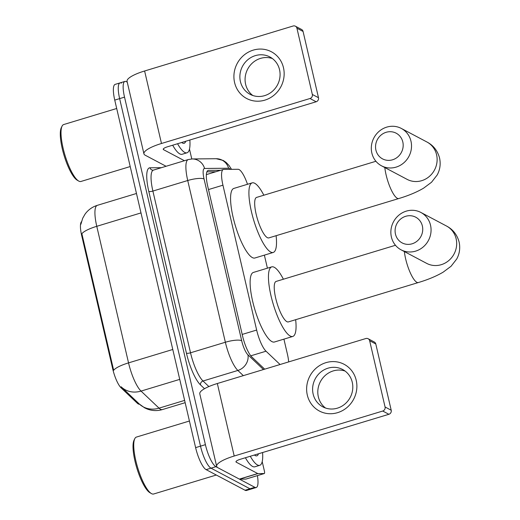 <?xml version="1.0" encoding="UTF-8"?>
<svg xmlns="http://www.w3.org/2000/svg" width="520" height="520" viewBox="0 0 520 520"><rect width="100%" height="100%" fill="white"/><g stroke="black" fill="none" stroke-linecap="round" stroke-linejoin="round"><path stroke-width="0.78" d="M139.484 404.176A17.843 4.589 -106.8 0 1 138.3 403.962A17.843 4.589 -106.8 0 1 137.28 403.195L121.141 387.887A17.843 4.589 -106.8 0 1 112.703 368.843L81.672 235.508A17.843 4.589 -106.8 0 1 81.445 221.748M288.678 361.907A19.825 5.096 73.2 0 0 287.391 354.055L283.92 339.137M247.494 184.288A19.825 5.096 73.2 0 0 238.069 169.28L223.724 169.416A19.825 5.096 73.2 0 0 223.34 169.475A19.825 5.096 73.2 0 0 222.944 185.192L256.653 330.05A19.825 5.096 73.2 0 0 266.032 351.208L280.059 364.513M267.41 268.183L264.368 255.132M257.4 475.625A19.825 5.096 -106.8 0 1 256.224 487.513L251.336 488.995A19.825 5.096 -106.8 0 1 249.951 488.774L211.016 468.163A19.825 5.096 -106.8 0 1 200.506 446.154L119.633 98.624A19.825 5.096 -106.8 0 1 120.035 82.901L115.148 84.383A19.825 5.096 -106.8 0 0 114.745 100.1L195.618 447.635A19.825 5.096 -106.8 0 0 206.128 469.638L245.063 490.256A19.825 5.096 -106.8 0 0 246.447 490.477L251.336 488.995A19.825 5.096 -106.8 0 1 249.951 488.774L211.016 468.163A19.825 5.096 -106.8 0 1 200.506 446.154L119.633 98.624A19.825 5.096 -106.8 0 1 120.035 82.901A19.825 5.096 -106.8 0 1 121.42 83.122M80.899 224.263L82.693 218.25L85.078 214.097C88.179 209.846 92.255 206.928 97.299 205.348A26.436 6.799 73.2 0 0 96.766 226.311A23.127 5.519 -13.1 0 0 81.88 233.74L113.659 370.305A23.127 5.519 166.9 0 1 128.544 362.882A26.436 6.799 73.2 0 0 141.044 391.085A23.127 20.371 133.5 0 1 121.362 386.984A23.127 20.371 133.5 0 1 121.121 386.757L139.341 404.04A23.127 20.371 133.5 0 0 159.029 408.148A26.436 6.799 73.2 0 0 160.544 409.279A26.436 6.799 73.2 0 0 162.383 409.578L185.159 402.682M256.224 487.513A19.825 5.096 -106.8 0 1 254.839 487.292L215.911 466.681A19.825 5.096 -106.8 0 1 205.4 444.672L124.527 97.142A19.825 5.096 -106.8 0 1 124.924 81.419A19.825 5.096 -106.8 0 1 126.308 81.647L127.251 82.141M220.662 170.281L208.481 170.397A19.825 5.096 73.2 0 0 208.097 170.456A19.825 5.096 73.2 0 0 207.701 186.18L242.541 335.907A19.825 5.096 73.2 0 0 251.921 357.065L264.687 369.174M206.869 171.847L215.774 171.763M356.207 380.263A26.436 24.752 117.9 0 1 337.578 412.666A26.436 24.752 117.9 0 1 307.307 395.07A26.436 24.752 117.9 0 1 325.942 362.661A26.436 24.752 117.9 0 1 356.207 380.263M313.144 394.089A21.145 19.805 -62.1 0 0 322.81 406.854A21.145 19.805 -62.1 0 0 344.793 404.131A21.145 19.805 -62.1 0 0 352.261 382.246A21.145 19.805 -62.1 0 0 342.602 369.479A21.145 19.805 -62.1 0 0 320.619 372.203A21.145 19.805 -62.1 0 0 313.144 394.089M325.52 408.025A21.145 19.805 117.9 0 1 318.344 396.844A21.145 19.805 117.9 0 1 324.656 375.999A21.145 19.805 117.9 0 1 345.091 371.059M262.21 461.637L264.368 470.912A3.302 0.852 73.2 0 1 264.303 473.531L245.967 479.082A3.302 0.852 -106.8 0 1 245.901 479.096L239.551 479.154A3.302 0.852 -106.8 0 1 239.382 479.109L217.958 467.766A26.436 6.312 -13.1 0 1 216.658 466.349A26.436 6.312 -13.1 0 1 234.208 456.021L382.733 411.034A3.302 3.094 -62.1 0 0 385.067 406.985L391.209 410.241A3.302 3.094 117.9 0 1 388.882 414.291L240.357 459.271A6.611 1.58 166.9 0 0 235.969 461.857A6.611 1.58 166.9 0 0 236.294 462.209L257.719 473.551A3.302 0.852 73.2 0 0 257.887 473.603L264.238 473.538A3.302 0.852 73.2 0 0 264.303 473.531M216.658 466.349L199.784 393.841A26.436 6.312 -13.1 0 1 217.334 383.513L365.865 338.526A3.302 3.094 -62.1 0 1 369.649 340.73L385.067 406.985M368.134 338.735L374.283 341.991A3.302 3.094 117.9 0 1 375.791 343.98L391.209 410.241M216.3 475.026L153.654 494A29.738 7.644 -106.8 0 1 151.58 493.668A29.738 7.644 -106.8 0 1 151.398 493.565A29.738 7.644 -106.8 0 1 137.716 467.753A29.738 7.644 -106.8 0 1 134.778 438.692A29.738 7.644 -106.8 0 1 136.416 437.073L189.423 421.018M262.581 452.543A33.046 8.495 -106.8 0 1 259.74 465.322A33.046 8.495 -106.8 0 1 257.439 464.951A33.046 8.495 -106.8 0 1 250.289 456.268M259.74 465.322L254.852 466.804A33.046 8.495 -106.8 0 1 252.544 466.434A33.046 8.495 -106.8 0 1 245.401 457.75M258.447 453.791A23.127 5.948 -106.8 0 1 255.255 455.572A23.127 5.948 -106.8 0 1 255.112 455.494A23.127 5.948 -106.8 0 1 254.423 455.013M150.066 492.785A28.418 7.306 -106.8 0 1 149.89 492.687A28.418 7.306 -106.8 0 1 136.819 468.026A28.418 7.306 -106.8 0 1 134.011 440.258L134.778 438.692M422.363 225.972A14.541 13.617 -62.1 0 0 405.71 216.294A14.541 13.617 -62.1 0 0 395.466 234.117A14.541 13.617 -62.1 0 0 412.113 243.796A14.541 13.617 -62.1 0 0 422.363 225.972M391.404 237.055A21.145 19.805 117.9 0 1 398.879 215.163A21.145 19.805 117.9 0 1 420.856 212.44A21.145 19.805 117.9 0 1 430.521 225.206A21.145 19.805 117.9 0 1 423.046 247.097A21.145 19.805 117.9 0 1 401.07 249.821A21.145 19.805 117.9 0 1 391.404 237.055M395.473 245.278L276.12 281.424A21.145 5.441 73.2 0 0 276.328 300.709A21.145 5.441 73.2 0 0 286.91 321.666A21.145 5.441 73.2 0 0 288.379 321.906L418.327 282.548C428.044 279.643 436.319 276.178 443.157 272.161L451.068 266.26L456.703 259.025C459.576 253.773 460.382 248.105 459.121 242.021C457.087 234.663 452.875 229.327 446.472 226.005L420.856 212.44M295.659 319.703A36.348 9.347 -106.8 0 1 292.786 336.453A36.348 9.347 -106.8 0 1 290.251 336.043A36.348 9.347 -106.8 0 1 272.064 300.027A36.348 9.347 -106.8 0 1 271.719 266.877A36.348 9.347 -106.8 0 1 274.255 267.286A36.348 9.347 -106.8 0 1 283.4 279.221M292.786 336.453L274.45 342.004A36.348 9.347 -106.8 0 1 271.914 341.594A36.348 9.347 -106.8 0 1 253.728 305.578A36.348 9.347 -106.8 0 1 253.383 272.435L271.719 266.877M402.812 141.966A14.541 13.617 -62.1 0 0 386.165 132.288A14.541 13.617 -62.1 0 0 375.915 150.111A14.541 13.617 -62.1 0 0 392.568 159.79A14.541 13.617 -62.1 0 0 402.812 141.966M371.852 153.049A21.145 19.805 117.9 0 1 379.327 131.157A21.145 19.805 117.9 0 1 401.31 128.434A21.145 19.805 117.9 0 1 410.976 141.2A21.145 19.805 117.9 0 1 403.5 163.091A21.145 19.805 117.9 0 1 381.518 165.815A21.145 19.805 117.9 0 1 371.852 153.049M375.921 161.272L256.575 197.418A21.145 5.441 73.2 0 0 256.776 216.703A21.145 5.441 73.2 0 0 267.358 237.66A21.145 5.441 73.2 0 0 268.834 237.9L398.781 198.542C408.493 195.631 416.767 192.172 423.605 188.156L431.522 182.254L437.157 175.019C440.031 169.767 440.837 164.099 439.569 158.015C437.541 150.657 433.322 145.321 426.92 141.993L401.31 128.434M276.107 235.697A36.348 9.347 -106.8 0 1 273.24 252.447A36.348 9.347 -106.8 0 1 270.706 252.038A36.348 9.347 -106.8 0 1 252.519 216.014A36.348 9.347 -106.8 0 1 252.167 182.871A36.348 9.347 -106.8 0 1 254.703 183.281A36.348 9.347 -106.8 0 1 263.848 195.214M273.24 252.447L254.904 257.998A36.348 9.347 -106.8 0 1 252.369 257.589A36.348 9.347 -106.8 0 1 234.182 221.572A36.348 9.347 -106.8 0 1 233.831 188.422L252.167 182.871M283.478 67.73A26.436 24.752 117.9 0 1 264.849 100.139A26.436 24.752 117.9 0 1 234.585 82.543A26.436 24.752 117.9 0 1 253.214 50.134A26.436 24.752 117.9 0 1 283.478 67.73M240.416 81.562A21.145 19.805 -62.1 0 0 250.081 94.328A21.145 19.805 -62.1 0 0 272.064 91.605A21.145 19.805 -62.1 0 0 279.539 69.713A21.145 19.805 -62.1 0 0 269.874 56.947A21.145 19.805 -62.1 0 0 247.891 59.67A21.145 19.805 -62.1 0 0 240.416 81.562M252.792 95.498A21.145 19.805 117.9 0 1 245.622 84.318A21.145 19.805 117.9 0 1 251.927 63.473A21.145 19.805 117.9 0 1 272.363 58.532M189.482 149.103L191.639 158.379A3.302 0.852 73.2 0 1 191.763 158.964M166.082 166.276L145.23 155.233A26.436 6.312 -13.1 0 1 143.93 153.823A26.436 6.312 -13.1 0 1 161.48 143.488L310.011 98.508A3.302 3.094 -62.1 0 0 312.338 94.458L318.487 97.708A3.302 3.094 117.9 0 1 316.154 101.764L167.629 146.744A6.611 1.58 166.9 0 0 163.241 149.331A6.611 1.58 166.9 0 0 163.566 149.682L184.418 160.719M143.93 153.823L127.062 81.315A26.436 6.312 -13.1 0 1 144.612 70.986L293.137 26A3.302 3.094 -62.1 0 1 296.92 28.197L312.338 94.458M295.412 26.208L301.555 29.458A3.302 3.094 117.9 0 1 303.069 31.454L318.487 97.708M130.208 166.55L80.925 181.474A29.738 7.644 -106.8 0 1 78.852 181.136A29.738 7.644 -106.8 0 1 78.669 181.038A29.738 7.644 -106.8 0 1 64.987 155.227A29.738 7.644 -106.8 0 1 62.049 126.165A29.738 7.644 -106.8 0 1 63.687 124.547L116.695 108.492M189.852 140.017A33.046 8.495 -106.8 0 1 187.011 152.796A33.046 8.495 -106.8 0 1 184.711 152.425A33.046 8.495 -106.8 0 1 177.561 143.734M187.011 152.796L182.124 154.278A33.046 8.495 -106.8 0 1 179.822 153.901A33.046 8.495 -106.8 0 1 172.672 145.216M185.718 141.265A23.127 5.948 -106.8 0 1 182.526 143.046A23.127 5.948 -106.8 0 1 182.383 142.968A23.127 5.948 -106.8 0 1 181.694 142.487M77.337 180.258A28.418 7.306 -106.8 0 1 77.162 180.161A28.418 7.306 -106.8 0 1 64.09 155.5A28.418 7.306 -106.8 0 1 61.282 127.725L62.049 126.165M137.28 403.195L138.164 402.928M112.703 368.843L113.302 368.661M121.141 387.887L122.025 387.615M81.672 235.508L82.277 235.326M250.803 355.817L266.032 351.208M242.197 334.432L256.653 330.05M208.488 189.566L222.944 185.192M179.732 379.373L141.044 391.085L159.029 408.148L184.626 400.394M140.998 212.914L96.766 226.311L128.544 362.882L172.776 349.486M245.063 490.256L254.839 487.292M206.128 469.638L215.911 466.681M195.618 447.635L205.4 444.672M114.745 100.1L124.527 97.142M230.367 169.351A13.214 3.4 73.2 0 0 229.261 168.422A13.214 3.4 73.2 0 0 228.592 168.233L204.568 168.467A13.214 3.4 73.2 0 0 204.048 178.984L241.683 340.717A13.214 3.4 73.2 0 0 247.936 354.816L263.458 369.544M231.536 169.338L228.936 165.367L226.089 162.39L223.217 160.446L216.242 158.724A13.214 12.74 89.4 0 1 228.592 168.233M204.503 388.707L200.506 384.917A29.738 7.644 -106.8 0 1 186.44 353.184L148.805 191.451A29.738 7.644 -106.8 0 1 149.981 167.785L161.453 167.674M243.328 375.642L237.868 370.454L203.028 381.004L208.878 386.555M247.936 354.816A13.214 11.642 133.5 0 1 237.868 370.454A26.436 6.799 -106.8 0 1 225.362 342.245L190.522 352.8A26.436 6.799 73.2 0 0 203.028 381.004A3.302 2.912 -46.5 0 0 200.506 384.917M241.683 340.717A13.214 3.152 166.9 0 0 225.362 342.245L187.727 180.518L152.887 191.067L190.522 352.8A3.302 0.786 -13.1 0 1 186.44 353.184M204.048 178.984A13.214 3.152 166.9 0 0 187.727 180.518A26.436 6.799 -106.8 0 1 188.26 159.555L153.419 170.112A26.436 6.799 73.2 0 0 152.887 191.067A3.302 0.786 -13.1 0 1 148.805 191.451M149.981 167.785A3.302 3.185 -90.6 0 0 153.069 170.164L153.419 170.112M216.242 158.724L192.218 158.951A13.214 12.74 89.4 0 1 204.568 168.467M207.753 170.625L208.481 170.397M217.334 383.513L234.208 456.021M375.791 343.98L369.649 340.73M236.106 461.396L236.294 462.209M239.382 479.109L257.719 473.551M388.882 414.291L382.733 411.034M257.887 473.603L239.551 479.154M245.901 479.096L264.238 473.538M404.372 251.57A21.145 5.441 73.2 0 0 405.639 258.837A21.145 5.441 73.2 0 0 416.851 282.308A21.145 5.441 73.2 0 0 418.327 282.548M401.07 249.821L426.679 263.38A21.145 19.805 -62.1 0 0 448.663 260.656A21.145 19.805 -62.1 0 0 456.137 238.771A21.145 19.805 -62.1 0 0 446.472 226.005M384.82 167.564A21.145 5.441 73.2 0 0 386.094 174.831A21.145 5.441 73.2 0 0 397.306 198.302A21.145 5.441 73.2 0 0 398.781 198.542M381.518 165.815L407.134 179.374A21.145 19.805 -62.1 0 0 429.111 176.65A21.145 19.805 -62.1 0 0 436.585 154.758A21.145 19.805 -62.1 0 0 426.92 141.993M144.612 70.986L161.48 143.488M303.069 31.454L296.92 28.197M163.377 148.87L163.566 149.682M316.154 101.764L310.011 98.508M206.349 174.616L223.34 169.475M162.383 409.578C157.163 411.099 152.029 410.885 146.978 408.928L144.625 407.843L139.341 404.04M97.299 205.348L136.474 193.486M124.924 81.419L120.035 82.901M192.218 158.951L188.26 159.555M149.89 492.687L151.398 493.565M77.162 180.161L78.669 181.038"/></g></svg>
